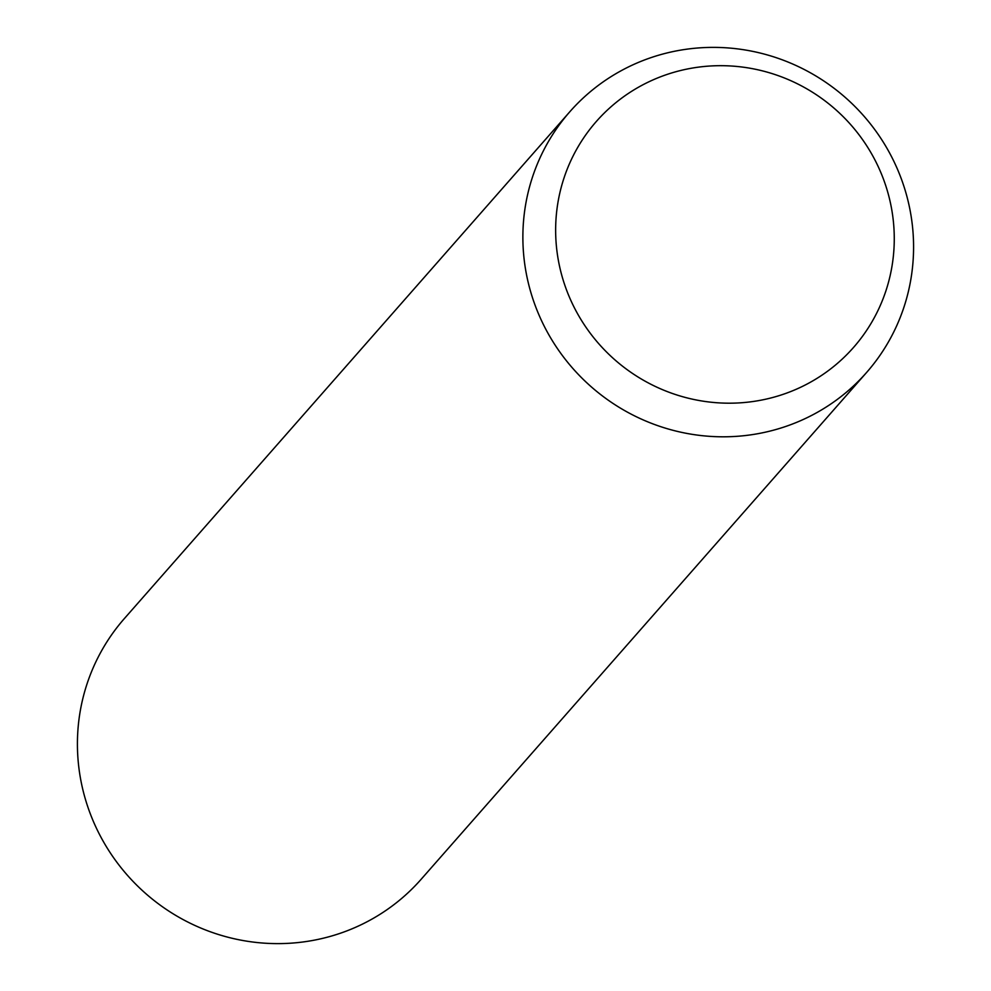 <?xml version="1.0" encoding="UTF-8"?>
<svg xmlns="http://www.w3.org/2000/svg" width="991" height="991" viewBox="0 0 991 991"><rect width="100%" height="100%" fill="white"/><g stroke="black" fill="none" stroke-linecap="round" stroke-linejoin="round"><path stroke-width="1.49" d="M532.576 176.807A197.519 192.527 -138.7 0 1 569.875 111.698A197.519 192.527 -138.7 0 1 814.02 74.87A197.519 192.527 -138.7 0 1 903.879 307.371A197.519 192.527 -138.7 0 1 866.58 372.492A197.519 192.527 -138.7 0 1 622.447 409.32A197.519 192.527 -138.7 0 1 532.576 176.807M564.052 177.86A171.183 166.86 -138.7 0 1 777.662 75.452A171.183 166.86 -138.7 0 1 885.855 291.02A171.183 166.86 -138.7 0 1 672.257 393.427A171.183 166.86 -138.7 0 1 564.052 177.86M866.58 372.492L421.125 879.302A197.519 192.527 -138.7 0 1 176.98 916.13A197.519 192.527 -138.7 0 1 87.121 683.629A197.519 192.527 -138.7 0 1 124.42 618.508L569.875 111.698"/></g></svg>
